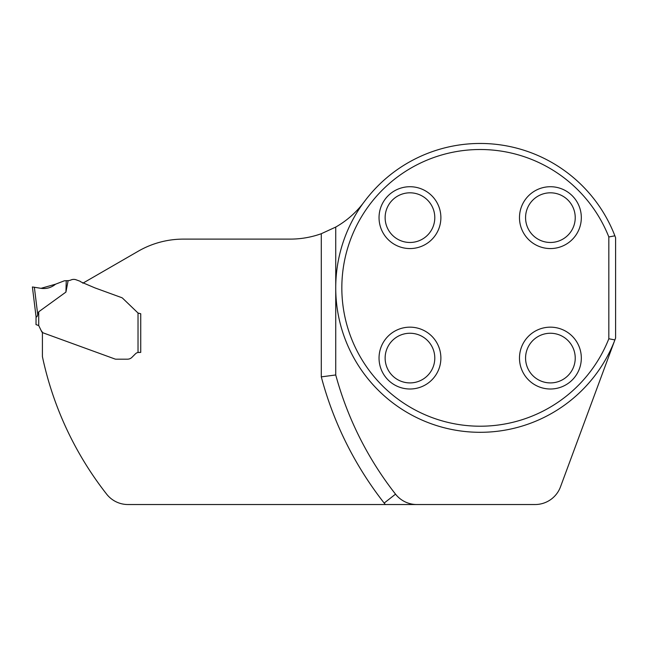 <?xml version="1.0" encoding="UTF-8"?>
<svg xmlns="http://www.w3.org/2000/svg" width="648" height="648" viewBox="0 0 648 648"><rect width="100%" height="100%" fill="white"/><g stroke="black" fill="none" stroke-linecap="round" stroke-linejoin="round"><path stroke-width="0.97" d="M138.696 313.292L140.738 313.745L140.738 352.407L138.931 352.407A4.965 4.965 0 0 0 135.416 353.865L131.949 357.332A6.318 6.318 0 0 1 127.486 359.178L115.919 359.178A2.705 2.705 0 0 1 114.988 359.016L42.412 332.602L42.412 356.619A335.834 335.834 0 0 0 106.645 494.157A27.086 27.086 0 0 0 127.956 504.533L535.094 504.533A27.086 27.086 0 0 0 560.488 486.851L614.345 341.383A144.447 144.447 0 0 1 410.808 414.558A144.447 144.447 0 0 1 362.815 203.658A92.081 92.081 0 0 1 335.737 227.067L321.295 233.709A92.081 92.081 0 0 1 290.207 239.112L183.4 239.112A90.283 90.283 0 0 0 138.259 251.205L82.823 283.216M416.85 504.533A27.086 27.086 0 0 1 395.531 494.157A335.834 335.834 0 0 1 335.737 374.965L335.737 227.067M379.04 217.639A30.918 30.918 0 0 0 409.965 248.565A30.918 30.918 0 0 0 440.883 217.639A30.918 30.918 0 0 0 409.965 186.721A30.918 30.918 0 0 0 379.04 217.639M379.04 358.085A30.918 30.918 0 0 1 409.965 327.159A30.918 30.918 0 0 1 440.883 358.085A30.918 30.918 0 0 1 409.965 389.002A30.918 30.918 0 0 1 379.04 358.085M519.485 217.639A30.918 30.918 0 0 1 550.403 186.721A30.918 30.918 0 0 1 581.321 217.639A30.918 30.918 0 0 1 550.403 248.565A30.918 30.918 0 0 1 519.485 217.639M519.485 358.085A30.918 30.918 0 0 0 550.403 389.002A30.918 30.918 0 0 0 581.321 358.085A30.918 30.918 0 0 0 550.403 327.159A30.918 30.918 0 0 0 519.485 358.085M608.828 236.957L608.828 338.766A138.348 138.348 0 0 1 396.544 398.066A138.348 138.348 0 0 1 396.544 177.657A138.348 138.348 0 0 1 608.828 236.957L614.879 235.815L615.6 237.727L615.6 337.997L614.345 341.383M395.531 494.157L384.167 503.067A350.285 350.285 0 0 1 321.295 376.869L335.737 374.965M614.895 339.908L608.828 338.766M362.815 203.658L364.184 201.868A144.399 144.399 0 0 1 478.564 143.467L481.796 143.467A144.399 144.399 0 0 1 614.879 235.815M434.792 358.085A24.826 24.826 0 0 1 397.548 379.582A24.826 24.826 0 0 1 397.548 336.579A24.826 24.826 0 0 1 434.792 358.085M434.792 217.639A24.826 24.826 0 0 1 397.548 239.144A24.826 24.826 0 0 1 397.548 196.142A24.826 24.826 0 0 1 434.792 217.639M575.23 217.639A24.826 24.826 0 0 1 537.986 239.144A24.826 24.826 0 0 1 537.986 196.142A24.826 24.826 0 0 1 575.23 217.639M575.23 358.085A24.826 24.826 0 0 1 537.986 379.582A24.826 24.826 0 0 1 537.986 336.579A24.826 24.826 0 0 1 575.23 358.085M138.024 313.016L140.738 313.745L140.738 352.407L138.024 352.496L138.024 313.016L122.65 298.25A2.705 2.705 0 0 0 121.662 297.626L94.819 287.85L80.846 281.888A2.705 2.705 0 0 0 79.72 281.119L76.067 279.782A6.772 6.772 0 0 0 71.021 279.952A8.124 8.124 0 0 1 68.129 280.633L65.926 292.086L38.718 311.793L38.718 325.531L41.869 332.043M38.718 325.531L36.013 324.632L36.053 316.726C36.693 317.366 37.244 316.637 37.714 314.523L38.718 311.793M114.988 359.016L42.841 332.756L41.051 330.423M127.486 359.178L115.919 359.178M135.416 353.865L131.949 357.332M68.129 280.633L64.338 280.803L55.566 284.18C51.305 287.688 46.445 289.065 40.978 288.32L34.368 287.275L37.714 314.523L37.195 316.216M36.053 316.726L32.4 286.959L36.053 316.726M32.4 286.959L41.026 288.328L55.558 284.189L64.338 280.803L55.558 284.189L41.026 288.328L33.745 287.169M66.258 280.641L65.926 292.086M384.167 503.067A41.529 41.529 0 0 0 385.366 504.533M321.295 376.869L321.295 233.709"/></g></svg>
